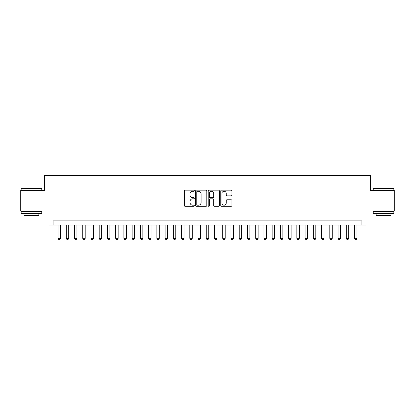 <?xml version="1.0" encoding="UTF-8"?>
<svg xmlns="http://www.w3.org/2000/svg" width="415" height="415" viewBox="0 0 415 415"><rect width="100%" height="100%" fill="white"/><g stroke="black" fill="none" stroke-linecap="round" stroke-linejoin="round"><path stroke-width="0.62" d="M194.324 190.718A0.565 0.565 0 0 0 193.758 190.153L185.168 190.153A0.809 0.809 0 0 0 184.359 190.957L184.359 205.508A0.809 0.809 0 0 0 185.168 206.317L193.758 206.317A0.565 0.565 0 0 0 194.324 205.752A0.565 0.565 0 0 0 193.758 205.186L192.643 205.186A2.589 2.589 0 0 1 190.06 202.598L190.06 201.389A2.589 2.589 0 0 1 192.643 198.801L193.758 198.801A0.565 0.565 0 0 0 194.324 198.235A0.565 0.565 0 0 0 193.758 197.67L192.643 197.67A2.589 2.589 0 0 1 190.06 195.081L190.06 193.867A2.589 2.589 0 0 1 192.643 191.284L193.758 191.284A0.565 0.565 0 0 0 194.324 190.718M231.124 195.849A0.809 0.809 0 0 0 231.933 195.04L231.933 190.957A0.809 0.809 0 0 0 231.124 190.153L221.584 190.153A0.809 0.809 0 0 0 220.78 190.957L220.78 205.508A0.809 0.809 0 0 0 221.584 206.317L231.124 206.317A0.809 0.809 0 0 0 231.933 205.508L231.933 200.58A0.809 0.809 0 0 0 231.124 199.771L227.041 199.771A0.809 0.809 0 0 0 226.237 200.58L226.237 203.023A2.163 2.163 0 0 1 224.074 205.186A2.163 2.163 0 0 1 221.911 203.023L221.911 193.447A2.163 2.163 0 0 1 224.074 191.284A2.163 2.163 0 0 1 226.237 193.447L226.237 195.04A0.809 0.809 0 0 0 227.041 195.849L231.124 195.849M361.921 225.003L366.04 225.003L366.04 211.002L394.25 211.002L394.25 190.412L370.574 190.412L370.574 175.587L44.426 175.587L44.426 190.412L20.75 190.412L20.75 211.002L48.96 211.002L48.96 225.003L361.921 225.003L361.921 220.884L53.078 220.884L53.078 225.003M206.794 190.957A0.809 0.809 0 0 0 205.985 190.153L196.445 190.153A0.809 0.809 0 0 0 195.636 190.957L195.636 205.508A0.809 0.809 0 0 0 196.445 206.317L205.985 206.317A0.809 0.809 0 0 0 206.794 205.508L206.794 190.957M209.015 190.153L218.555 190.153A0.809 0.809 0 0 1 219.364 190.957L219.364 205.508A0.809 0.809 0 0 1 218.555 206.317L214.472 206.317A0.809 0.809 0 0 1 213.663 205.508L213.663 199.61A0.809 0.809 0 0 0 212.854 198.801L210.146 198.801A0.809 0.809 0 0 0 209.342 199.61L209.342 205.752A0.565 0.565 0 0 1 208.771 206.317A0.565 0.565 0 0 1 208.206 205.752L208.206 190.957A0.809 0.809 0 0 1 209.015 190.153M197.333 191.284A0.565 0.565 0 0 0 196.767 191.849L196.767 204.621A0.565 0.565 0 0 0 197.333 205.186L198.505 205.186A2.589 2.589 0 0 0 201.093 202.598L201.093 193.867A2.589 2.589 0 0 0 198.505 191.284L197.333 191.284M213.663 193.483A2.163 2.163 0 0 0 211.5 191.32A2.163 2.163 0 0 0 209.342 193.483L209.342 196.86A0.809 0.809 0 0 0 210.146 197.67L212.854 197.67A0.809 0.809 0 0 0 213.663 196.86L213.663 193.483M58.017 225.003L58.017 238.345L60.486 238.345L60.486 225.003M60.486 238.345L59.869 239.413L58.634 239.413L58.017 238.345M21.409 188.353L41.754 188.597L21.409 188.353M31.457 213.471L21.16 213.471L21.16 211.411L41.754 211.411L41.754 213.471L31.457 213.471M38.87 213.471L38.87 215.364L24.044 215.364L24.044 213.471M373.495 188.353L393.84 188.597L373.495 188.353M383.543 213.471L373.246 213.471L373.246 211.411L393.84 211.411L393.84 213.471L383.543 213.471M390.956 213.471L390.956 215.364L376.13 215.364L376.13 213.471M66.255 225.003L66.255 238.345L68.724 238.345L68.724 225.003M68.724 238.345L68.107 239.413L66.872 239.413L66.255 238.345M74.487 225.003L74.487 238.345L76.962 238.345L76.962 225.003M76.962 238.345L76.344 239.413L75.11 239.413L74.487 238.345M82.725 225.003L82.725 238.345L85.194 238.345L85.194 225.003M85.194 238.345L84.577 239.413L83.342 239.413L82.725 238.345M90.963 225.003L90.963 238.345L93.432 238.345L93.432 225.003M93.432 238.345L92.815 239.413L91.58 239.413L90.963 238.345M99.195 225.003L99.195 238.345L101.67 238.345L101.67 225.003M101.67 238.345L101.053 239.413L99.813 239.413L99.195 238.345M107.433 225.003L107.433 238.345L109.902 238.345L109.902 225.003M109.902 238.345L109.285 239.413L108.05 239.413L107.433 238.345M115.671 225.003L115.671 238.345L118.14 238.345L118.14 225.003M118.14 238.345L117.523 239.413L116.288 239.413L115.671 238.345M123.903 225.003L123.903 238.345L126.378 238.345L126.378 225.003M126.378 238.345L125.761 239.413L124.521 239.413L123.903 238.345M132.141 225.003L132.141 238.345L134.61 238.345L134.61 225.003M134.61 238.345L133.993 239.413L132.758 239.413L132.141 238.345M140.379 225.003L140.379 238.345L142.848 238.345L142.848 225.003M142.848 238.345L142.231 239.413L140.996 239.413L140.379 238.345M148.612 225.003L148.612 238.345L151.086 238.345L151.086 225.003M151.086 238.345L150.469 239.413L149.229 239.413L148.612 238.345M156.849 225.003L156.849 238.345L159.319 238.345L159.319 225.003M159.319 238.345L158.701 239.413L157.467 239.413L156.849 238.345M165.087 225.003L165.087 238.345L167.556 238.345L167.556 225.003M167.556 238.345L166.939 239.413L165.704 239.413L165.087 238.345M173.32 225.003L173.32 238.345L175.794 238.345L175.794 225.003M175.794 238.345L175.172 239.413L173.937 239.413L173.32 238.345M181.557 225.003L181.557 238.345L184.027 238.345L184.027 225.003M184.027 238.345L183.409 239.413L182.175 239.413L181.557 238.345M189.795 225.003L189.795 238.345L192.264 238.345L192.264 225.003M192.264 238.345L191.647 239.413L190.412 239.413L189.795 238.345M198.028 225.003L198.028 238.345L200.497 238.345L200.497 225.003M200.497 238.345L199.88 239.413L198.645 239.413L198.028 238.345M206.265 225.003L206.265 238.345L208.735 238.345L208.735 225.003M208.735 238.345L208.117 239.413L206.883 239.413L206.265 238.345M214.503 225.003L214.503 238.345L216.972 238.345L216.972 225.003M216.972 238.345L216.355 239.413L215.12 239.413L214.503 238.345M222.736 225.003L222.736 238.345L225.205 238.345L225.205 225.003M225.205 238.345L224.588 239.413L223.353 239.413L222.736 238.345M230.973 225.003L230.973 238.345L233.443 238.345L233.443 225.003M233.443 238.345L232.825 239.413L231.591 239.413L230.973 238.345M239.206 225.003L239.206 238.345L241.68 238.345L241.68 225.003M241.68 238.345L241.063 239.413L239.829 239.413L239.206 238.345M247.444 225.003L247.444 238.345L249.913 238.345L249.913 225.003M249.913 238.345L249.296 239.413L248.061 239.413L247.444 238.345M255.682 225.003L255.682 238.345L258.151 238.345L258.151 225.003M258.151 238.345L257.533 239.413L256.299 239.413L255.682 238.345M263.914 225.003L263.914 238.345L266.389 238.345L266.389 225.003M266.389 238.345L265.771 239.413L264.531 239.413L263.914 238.345M272.152 225.003L272.152 238.345L274.621 238.345L274.621 225.003M274.621 238.345L274.004 239.413L272.769 239.413L272.152 238.345M280.39 225.003L280.39 238.345L282.859 238.345L282.859 225.003M282.859 238.345L282.242 239.413L281.007 239.413L280.39 238.345M288.622 225.003L288.622 238.345L291.097 238.345L291.097 225.003M291.097 238.345L290.479 239.413L289.239 239.413L288.622 238.345M296.86 225.003L296.86 238.345L299.329 238.345L299.329 225.003M299.329 238.345L298.712 239.413L297.477 239.413L296.86 238.345M305.098 225.003L305.098 238.345L307.567 238.345L307.567 225.003M307.567 238.345L306.95 239.413L305.715 239.413L305.098 238.345M313.33 225.003L313.33 238.345L315.805 238.345L315.805 225.003M315.805 238.345L315.187 239.413L313.948 239.413L313.33 238.345M321.568 225.003L321.568 238.345L324.037 238.345L324.037 225.003M324.037 238.345L323.42 239.413L322.185 239.413L321.568 238.345M329.806 225.003L329.806 238.345L332.275 238.345L332.275 225.003M332.275 238.345L331.658 239.413L330.423 239.413L329.806 238.345M338.038 225.003L338.038 238.345L340.513 238.345L340.513 225.003M340.513 238.345L339.89 239.413L338.656 239.413L338.038 238.345M346.276 225.003L346.276 238.345L348.745 238.345L348.745 225.003M348.745 238.345L348.128 239.413L346.893 239.413L346.276 238.345M354.514 225.003L354.514 238.345L356.983 238.345L356.983 225.003M356.983 238.345L356.366 239.413L355.131 239.413L354.514 238.345M21.16 190.412L21.16 188.597M25.855 211.411L25.855 211.002M37.059 211.411L37.059 211.002M41.754 190.412L41.754 188.597M373.246 190.412L373.246 188.597M377.94 211.411L377.94 211.002M389.146 211.411L389.146 211.002M393.84 190.412L393.84 188.597"/></g></svg>
